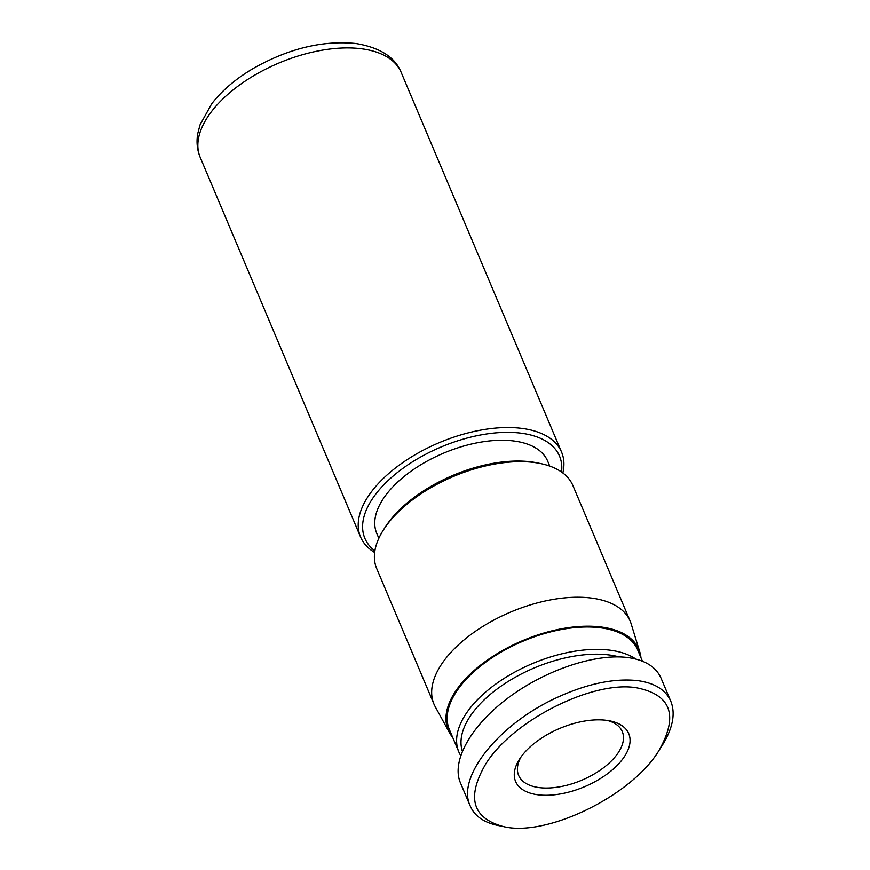 <?xml version="1.0" encoding="UTF-8"?>
<svg xmlns="http://www.w3.org/2000/svg" width="870" height="870" viewBox="0 0 870 870"><rect width="100%" height="100%" fill="white"/><g stroke="black" fill="none" stroke-linecap="round" stroke-linejoin="round"><path stroke-width="1.3" d="M562.846 472.975A109.098 56.267 157.1 0 0 561.552 452.074A109.098 56.267 157.1 0 0 522.185 428.431A109.098 56.267 157.1 0 0 405.17 460.969A109.098 56.267 157.1 0 0 360.561 536.975A109.098 56.267 157.1 0 0 374.644 552.472M374.872 550.884A105.661 54.495 -22.9 0 1 396.666 473.106A105.661 54.495 -22.9 0 1 521.402 433.227A105.661 54.495 -22.9 0 1 561.552 472.029M549.764 466.102L547.665 461.133A92.775 47.85 157.1 0 0 514.181 441.036A92.775 47.85 157.1 0 0 414.675 468.702A92.775 47.85 157.1 0 0 376.743 533.332L378.841 538.302M540.281 463.503L537.018 462.84A103.084 53.168 157.1 0 0 531.407 461.905A103.084 53.168 157.1 0 0 385.388 526.894L383.583 529.689A106.521 54.941 -22.9 0 1 534.485 462.535A106.521 54.941 -22.9 0 1 540.281 463.503A106.521 54.941 -22.9 0 1 572.928 485.612L630.195 621.202A106.521 54.941 157.1 0 0 591.752 598.114A106.521 54.941 157.1 0 0 477.51 629.88A106.521 54.941 157.1 0 0 433.956 704.091A106.521 54.941 157.1 0 0 435.217 706.701L449.409 732.573A103.508 53.385 157.1 0 0 452.639 737.281M433.956 704.091L376.688 568.512A106.521 54.941 -22.9 0 1 383.583 529.689M640.962 657.72A103.508 53.385 157.1 0 0 639.841 652.13L631.185 623.92A106.521 54.941 157.1 0 0 630.195 621.202M639.841 652.13A103.508 53.385 157.1 0 0 601.529 627.053A103.508 53.385 157.1 0 0 488.364 659.384A103.508 53.385 157.1 0 0 449.409 732.573M658.992 750.451L661.668 746.275C672.749 728.766 675.783 713.748 670.792 701.231C665.778 689.899 654.784 683.026 637.83 680.634C612.741 677.904 584.085 684.342 551.852 699.958C496.4 727.102 456.772 777.997 470.126 805.74C474.4 815.962 483.763 822.552 498.216 825.51L503.143 826.5C472.105 818.05 466.363 797.105 485.917 763.664C513.3 719.99 593.177 680.122 636.666 687.811C671.216 694.706 678.665 715.586 658.992 750.451C631.5 796.278 545.62 837.484 503.143 826.5M606.575 720.349A61.422 31.679 157.1 0 0 519.575 759.064A61.422 31.679 157.1 0 0 543.174 795.223A61.422 31.679 157.1 0 0 619.386 763.033A61.422 31.679 157.1 0 0 609.924 720.904A61.422 31.679 157.1 0 0 606.575 720.349M460.371 782.695C451.106 760.913 471.127 725.46 508.363 697.729C545.533 669.954 595.493 653.207 628.086 657.579C645.04 660.004 656.024 666.866 661.059 678.176L670.792 701.231M607.369 720.458A56.267 29.025 -22.9 0 1 622.278 731.594A56.267 29.025 -22.9 0 1 581.747 780.216A56.267 29.025 -22.9 0 1 518.618 775.377A56.267 29.025 -22.9 0 1 521.032 756.922M462.318 751.104A98.788 50.949 -22.9 0 1 505.318 683.265A98.788 50.949 -22.9 0 1 609.468 655.001A98.788 50.949 -22.9 0 1 619.081 656.893M635.861 659.068A102.225 52.722 157.1 0 0 610.251 650.205A102.225 52.722 157.1 0 0 500.609 680.688A102.225 52.722 157.1 0 0 458.816 751.908A102.225 52.722 157.1 0 0 460.665 755.508M458.816 751.908L449.366 729.538A102.225 52.722 -22.9 0 1 491.158 658.318A102.225 52.722 -22.9 0 1 600.8 627.836A102.225 52.722 -22.9 0 1 637.699 649.988L642.43 661.189M360.561 536.975L200.198 157.339A109.098 56.267 -22.9 0 1 244.807 81.334A109.098 56.267 -22.9 0 1 361.811 48.796A109.098 56.267 -22.9 0 1 401.19 72.438L561.552 452.074M200.198 157.339C197.12 149.868 196.305 141.984 197.729 133.686L200.024 124.856L211.682 103.824C221.991 90.491 235.9 78.67 253.409 68.36C288.546 48.492 322.716 40.205 355.928 43.5C380.016 47.535 395.1 57.181 401.19 72.438M460.371 782.706L470.104 805.761"/></g></svg>
